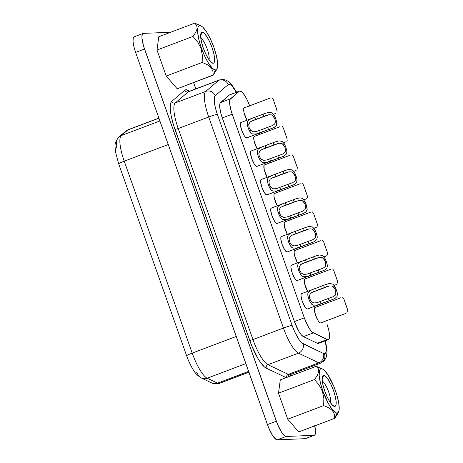 <?xml version="1.0" encoding="UTF-8"?>
<svg xmlns="http://www.w3.org/2000/svg" width="463" height="463" viewBox="0 0 463 463"><rect width="100%" height="100%" fill="white"/><g stroke="black" fill="none" stroke-linecap="round" stroke-linejoin="round"><path stroke-width="0.69" d="M213.374 74.902L177.202 88.786L166.211 76.048L177.202 88.786L213.148 75.185L212.893 71.157L213.148 75.185L215.498 69.919A23.584 5.984 -110.7 0 1 201.376 48.025A23.584 5.984 -110.7 0 1 199.808 25.604L194.72 23.15L196.7 25.436L197.192 28.498L195.808 32.265L192.944 36.427L197.597 41.82L200.907 48.164L202.343 55.219L202.157 62.447L207.21 64.606L209.299 65.954L210.989 67.523L212.893 71.157L210.989 67.523L207.21 64.606L202.157 62.447L202.343 55.219L200.907 48.164L197.597 41.82L192.944 36.427L156.998 50.027L158.768 36.751L194.72 23.15L199.831 25.343M209.039 59.762A12.391 3.143 69.3 0 0 206.874 48.059A12.391 3.143 69.3 0 0 200.751 37.85A12.391 3.143 -110.7 0 1 206.874 48.059A12.391 3.143 -110.7 0 1 209.039 59.762M213.142 63.263L211.041 62.158L208.431 58.853L205.694 53.864L203.263 47.949L201.492 42L200.664 36.93L200.901 33.51L201.411 32.595L202.163 32.26A16.5 4.184 -110.7 0 1 212.042 47.579A16.5 4.184 -110.7 0 1 213.142 63.263A16.5 4.184 -110.7 0 1 212.257 63.043A16.5 4.184 -110.7 0 1 203.737 49.246A16.5 4.184 -110.7 0 1 200.988 33.261A16.5 4.184 -110.7 0 1 202.163 32.26L204.258 33.371L206.874 36.67L209.606 41.658L212.042 47.579L213.808 53.523L214.641 58.593L214.404 62.013L213.894 62.933L213.142 63.263M200.624 35.709L202.163 32.26L200.624 35.709M322.584 369.075L316.235 366.302L321.322 368.756A23.584 5.984 -110.7 0 1 322.584 369.075A23.584 5.984 -110.7 0 1 334.766 388.798A23.584 5.984 -110.7 0 1 338.69 411.642A23.584 5.984 -110.7 0 1 337.012 413.071L334.662 418.338L338.418 412.29M323.678 375.412L322.138 378.861L323.678 375.412L322.925 375.742L322.416 376.662L322.179 380.082L323.012 385.152L324.777 391.096L327.214 397.017L329.945 402.006L332.561 405.304L334.656 406.416A16.5 4.184 -110.7 0 1 333.777 406.196A16.5 4.184 -110.7 0 1 325.252 392.392A16.5 4.184 -110.7 0 1 322.508 376.407A16.5 4.184 -110.7 0 1 323.678 375.412A16.5 4.184 -110.7 0 1 333.557 390.726A16.5 4.184 -110.7 0 1 334.656 406.416L335.409 406.08L335.918 405.166L336.155 401.745L335.328 396.675L333.557 390.726L331.126 384.811L328.389 379.822L325.778 376.517L323.678 375.412M332.793 405.513L334.656 406.416L332.793 405.513M278.998 210.428L280.254 207.742L281.492 206.892L299.127 200.34L301.743 200.444L302.866 201.029L305.186 204.548L305.534 208.529L304.99 209.577L302.947 211.093L286.8 217.054L283.697 217.39L280.931 215.851M271.451 208.037L270.82 208.663L270.705 210.364L271.995 215.851L274.571 221.285L275.873 222.934L276.92 223.484L301.037 214.363L276.92 223.484A8.218 2.083 69.3 0 1 272.111 216.175A8.218 2.083 69.3 0 1 271.277 208.072L293.357 199.727L294.138 201.943L296.349 201.127L282.986 206.185L299.127 200.34L301.743 200.444L303.821 201.978L305.186 204.548L305.713 207.302L304.99 209.577L302.947 211.093L298.033 212.945L298.82 215.162L286.678 219.531L282.928 219.56L281.417 218.669L280.213 217.216L277.835 211.417L277.563 207.812L278.234 206.376L281.278 204.322L295.568 198.911L293.357 199.727L294.138 201.943L281.492 206.892L280.254 207.742L279.015 210.161L279.484 213.246L281.11 216.053L283.697 217.39L286.8 217.054L289.931 216.013L290.712 218.229L284.71 219.809L282.928 219.56L281.417 218.669L279.247 215.405L277.835 211.417L277.563 207.812L278.234 206.376M289.097 238.954L290.359 236.269L291.592 235.418L309.232 228.867L311.848 228.971L312.971 229.561L315.291 233.074L315.639 237.062L315.095 238.109L313.052 239.62L296.905 245.587L293.802 245.917L291.036 244.377M306.454 229.654L293.091 234.712L306.454 229.654L309.232 228.867L311.848 228.971L313.926 230.505L315.291 233.074L315.818 235.829L315.095 238.109L313.052 239.62L308.138 241.472L308.919 243.688L296.783 248.064L293.027 248.087L291.522 247.196L289.346 243.932L287.934 239.944L287.668 236.338L288.333 234.903L291.383 232.848L305.667 227.443L303.456 228.253L304.243 230.47L306.454 229.654M289.601 241.819L291.215 244.58L293.802 245.917L296.905 245.587L308.138 241.472L308.919 243.688L311.142 242.89L287.019 252.011A8.218 2.083 69.3 0 0 287.193 251.976L312.849 242.271M299.196 267.481L300.458 264.795L301.697 263.945L319.331 257.393L321.947 257.497L323.07 258.088L325.391 261.607L325.738 265.588L325.194 266.636L323.151 268.146L307.004 274.113L303.902 274.443L301.135 272.904M316.553 258.18L303.19 263.239L316.553 258.18L319.331 257.393L321.947 257.497L324.025 259.031L325.391 261.607L325.917 264.361L325.194 266.636L323.151 268.146L318.237 270.004L319.024 272.221L306.882 276.59L303.132 276.614L301.621 275.722L299.451 272.458L298.039 268.471L297.767 264.865L298.438 263.43L301.482 261.375L315.772 255.97L313.561 256.78L314.342 259.002L316.553 258.18M299.706 270.346L301.315 273.106L303.902 274.443L307.004 274.113L318.237 270.004L319.024 272.221L321.241 271.416L297.124 280.537A8.218 2.083 69.3 0 0 297.298 280.503L322.954 270.797M309.301 296.007L310.563 293.322L311.796 292.471L329.436 285.92L332.052 286.024L333.175 286.614L335.496 290.133L335.843 294.115L335.299 295.162L333.25 296.673L317.109 302.64L314.007 302.97L311.24 301.43M326.658 286.707L313.295 291.765L326.658 286.707L329.436 285.92L332.052 286.024L334.13 287.558L335.496 290.133L336.022 292.888L335.299 295.162L333.25 296.673L328.342 298.531L329.124 300.747L316.987 305.117L313.231 305.146L311.726 304.249L309.55 300.985L308.138 296.997L307.872 293.392L308.537 291.956L311.587 289.907L325.871 284.496L323.66 285.312L324.447 287.529L326.658 286.707M309.805 298.872L311.42 301.633L314.007 302.97L317.109 302.64L328.342 298.531L329.124 300.747L331.346 299.943L307.224 309.064A8.218 2.083 69.3 0 0 307.397 309.029L333.053 299.329M268.893 181.901L270.155 179.216L271.387 178.365L289.028 171.814L291.644 171.912L292.766 172.502L295.087 176.021L295.435 180.003L294.89 181.05L292.847 182.567L276.7 188.528L273.598 188.863L270.832 187.324M286.25 172.601L272.886 177.653L286.25 172.601L289.028 171.814L291.644 171.912L293.721 173.451L295.087 176.021L295.614 178.776L294.89 181.05L292.847 182.567L287.934 184.419L288.721 186.635L276.579 191.005L272.823 191.034L271.318 190.143L269.142 186.878L267.73 182.891L267.464 179.285L268.129 177.844L271.179 175.795L285.463 170.384L283.252 171.2L284.039 173.417L286.25 172.601M269.397 184.766L271.011 187.527L273.598 188.863L276.7 188.528L287.934 184.419L288.721 186.635L290.938 185.837L266.815 194.958A8.218 2.083 69.3 0 0 266.989 194.923L292.645 185.217M258.794 153.369L260.05 150.689L261.288 149.833L278.923 143.287L281.539 143.385L282.661 143.976L284.982 147.494L285.33 151.476L284.786 152.524L282.743 154.04L266.595 160.001L263.493 160.337L260.727 158.797M276.145 144.074L262.781 149.127L276.145 144.074L278.923 143.287L281.539 143.385L283.616 144.925L284.982 147.494L285.509 150.249L284.786 152.524L282.743 154.04L277.829 155.892L278.616 158.109L266.474 162.478L262.724 162.507L261.213 161.616L259.043 158.352L257.631 154.364L257.359 150.759L258.03 149.317L261.074 147.269L275.363 141.857L273.153 142.673L273.934 144.89L276.145 144.074M259.297 156.239L260.906 158.994L263.493 160.337L266.595 160.001L277.829 155.892L278.616 158.109L280.833 157.304L256.716 166.431A8.218 2.083 69.3 0 0 256.89 166.396L282.546 156.691M248.689 124.842L249.951 122.163L251.183 121.306L268.824 114.76L271.44 114.859L272.562 115.449L274.883 118.968L275.23 122.95L274.686 123.997L272.643 125.508L256.496 131.475L253.394 131.81L250.628 130.271M266.046 115.547L252.682 120.6L266.046 115.547L268.824 114.76L271.44 114.859L273.517 116.398L274.883 118.968L275.41 121.723L274.686 123.997L272.643 125.508L267.73 127.366L268.517 129.582L256.375 133.952L252.619 133.981L251.114 133.089L248.938 129.825L247.526 125.838L247.259 122.232L247.925 120.791L250.975 118.742L265.264 113.331L263.048 114.147L263.835 116.363L266.046 115.547M249.192 127.713L250.807 130.468L253.394 131.81L256.496 131.475L267.73 127.366L268.517 129.582L270.733 128.778L246.611 137.905A8.218 2.083 69.3 0 0 246.785 137.87L272.441 128.164M316.322 221.355L314.435 216.024M326.421 249.881L324.534 244.551M336.526 278.408L334.639 273.077M346.625 306.934L344.738 301.61M306.217 192.828L304.33 187.498M296.117 164.301L294.231 158.971M286.012 135.775L284.132 130.444M275.913 107.248L274.027 101.918M273.413 127.776L271.202 128.616M272.493 113.151L274.848 116.439L276.596 121.451L276.868 123.783M265.733 113.169L268.418 112.428M283.518 156.303L281.301 157.142M282.592 141.678L284.948 144.965L286.701 149.983L286.967 152.315M275.832 141.695L278.518 140.955M293.617 184.83L291.406 185.669M292.697 170.205L295.053 173.492L296.8 178.51L297.067 180.842M285.931 170.222L288.623 169.481M334.026 298.936L331.815 299.775M333.105 284.317L335.461 287.604L337.209 292.616L337.475 294.948M326.34 284.334L329.031 283.593M323.926 270.409L321.71 271.249M323 255.79L325.356 259.077L327.11 264.089L327.376 266.422M316.241 255.808L318.926 255.067M313.821 241.883L311.611 242.722M312.901 227.264L315.257 230.551L317.005 235.563L317.271 237.895M306.136 227.281L308.827 226.54M269.86 98.173L244.204 107.879A8.218 2.083 69.3 0 0 243.989 112.457A8.218 2.083 69.3 0 0 246.97 120.218L244.042 112.694L243.746 108.464L244.377 107.844L269.941 98.139M275.387 113.528L273.61 114.303M279.959 126.7L254.303 136.406A8.218 2.083 69.3 0 0 254.089 140.983A8.218 2.083 69.3 0 0 257.075 148.745L254.146 141.221L253.73 138.697L253.851 136.996L254.476 136.371L280.046 126.665M285.492 142.054L283.715 142.83M290.064 155.227L264.408 164.932A8.218 2.083 69.3 0 0 264.194 169.51A8.218 2.083 69.3 0 0 267.174 177.277L264.246 169.753L263.951 165.523L264.581 164.897L290.145 155.198M295.591 170.581L293.814 171.356M300.163 183.753L274.507 193.459A8.218 2.083 69.3 0 0 274.293 198.037A8.218 2.083 69.3 0 0 277.279 205.804L274.351 198.28L273.934 195.751L274.055 194.049L274.681 193.424L300.25 183.724M305.696 199.107L303.919 199.883M332.677 318.428L320.564 322.983A8.218 2.083 69.3 0 0 320.732 322.948L344.68 313.856L320.564 322.983L319.516 322.427L318.214 320.784L315.639 315.349L314.342 309.863L314.464 308.155L315.089 307.536L340.658 297.831M330.472 269.339L304.816 279.039A8.218 2.083 69.3 0 0 304.602 283.622A8.218 2.083 69.3 0 0 307.582 291.383L304.654 283.86L304.359 279.629L304.99 279.004L330.553 269.304M335.999 284.687L334.222 285.463M320.367 240.806L294.711 250.512A8.218 2.083 69.3 0 0 294.497 255.096A8.218 2.083 69.3 0 0 297.483 262.857L294.555 255.333L294.138 252.804L294.26 251.102L294.885 250.477L320.454 240.777M325.9 256.161L324.117 256.936M277.123 223.438L276.92 223.484A8.218 2.083 69.3 0 0 277.094 223.45L302.75 213.744M303.722 213.356L301.506 214.195M302.796 198.737L305.152 202.018L306.905 207.036L307.172 209.369M296.036 198.749L298.722 198.014M310.268 212.28L284.612 221.985A8.218 2.083 69.3 0 0 284.398 226.563A8.218 2.083 69.3 0 0 287.378 234.33L284.45 226.806L284.155 222.576L284.786 221.951L310.349 212.251M315.795 227.634L314.018 228.409M239.631 91.061L229.712 94.811A16.442 4.173 69.3 0 0 229.382 95.008L239.302 91.257A16.442 4.173 -110.7 0 1 239.631 91.061A16.442 4.173 -110.7 0 1 239.979 90.991L242.068 92.096L244.672 95.384L247.398 100.355L249.823 106.253M290.81 374.405A30.141 7.651 -110.7 0 1 290.428 376.066L290.81 374.405M188.655 91.587L188.823 91.512A27.404 6.957 69.3 0 0 188.273 91.842L218.767 80.307L205.763 91.396L175.269 102.931A27.404 6.957 69.3 0 0 178.22 128.54L208.715 117.006L283.449 328.053L252.954 339.587A27.404 6.957 69.3 0 0 267.961 364.688L298.456 353.153L318.816 362.842A27.404 6.957 69.3 0 0 320.222 363.177A7.396 7.13 -92.4 0 0 324.453 353.691A20.002 5.076 -110.7 0 1 323.429 353.448A7.396 6.922 115.4 0 1 318.816 362.842L288.322 374.376A27.404 6.957 69.3 0 0 289.728 374.712A2.737 2.639 -92.4 0 0 288.015 376.975A2.737 2.639 87.6 0 1 289.728 374.712A27.404 6.957 69.3 0 0 290.359 374.579M189.402 91.396A27.404 6.957 69.3 0 0 188.835 91.506A27.404 6.957 69.3 0 0 188.273 91.842A2.737 2.639 49.5 0 1 184.772 90.25L171.761 101.339L184.772 90.25A2.737 2.639 -130.5 0 0 188.273 91.842L175.269 102.931A2.737 2.639 49.5 0 1 171.761 101.339A30.141 7.651 -110.7 0 0 175.008 129.507L178.22 128.54L175.008 129.507L249.748 340.554L252.954 339.587L249.748 340.554A30.141 7.651 -110.7 0 0 266.254 368.166A2.737 2.564 115.4 0 1 267.961 364.688A2.737 2.564 -64.6 0 0 266.254 368.166L286.209 377.658L266.254 368.166L264.448 366.945L260.293 362.13L258.07 358.68L251.612 345.467L173.394 124.582L171.073 115.304L170.193 107.694L170.864 102.67L171.761 101.339A2.737 2.639 -130.5 0 0 175.269 102.931A27.404 6.957 69.3 0 0 178.22 128.54L252.954 339.587A27.404 6.957 69.3 0 0 267.961 364.688L288.322 374.376A27.404 6.957 69.3 0 0 289.728 374.712A27.404 6.957 69.3 0 0 290.307 374.596L320.801 363.061A27.404 6.957 -110.7 0 1 320.222 363.177A27.404 6.957 -110.7 0 1 318.816 362.842L288.322 374.376L267.961 364.688L298.456 353.153A27.404 6.957 -110.7 0 1 283.449 328.053L252.954 339.587L178.22 128.54L208.715 117.006A27.404 6.957 -110.7 0 1 205.763 91.396L175.269 102.931L188.273 91.842L218.767 80.307A27.404 6.957 -110.7 0 1 219.317 79.977A27.404 6.957 -110.7 0 1 219.896 79.862M125.519 131.365A8.218 7.917 49.5 0 1 127.875 129.947A27.404 6.957 -110.7 0 1 128.425 129.617A27.404 6.957 -110.7 0 1 129.003 129.501M218.935 383.468A27.404 6.957 -110.7 0 1 217.529 383.127A8.218 7.686 115.4 0 1 211.684 382.93A8.218 7.686 -64.6 0 0 217.529 383.127L248.573 371.384L217.529 383.127A27.404 6.957 69.3 0 0 218.935 383.468L248.845 372.154L218.935 383.468A27.404 6.957 69.3 0 0 219.514 383.352L248.88 372.24M134.519 36.762L133.772 37.092L133.263 38.007L133.026 41.415L133.853 46.468L135.613 52.394L268.563 427.598L272.562 435.457L276.301 439.59L277.262 439.85L305.117 438.675L305.864 438.345M259.338 133.118L259.766 134.339L259.338 133.118M269.437 161.651L269.871 162.866L269.437 161.651M279.542 190.177L279.97 191.393L279.542 190.177M289.641 218.704L290.075 219.919L289.641 218.704M299.746 247.23L300.174 248.446L299.746 247.23M309.845 275.757L310.279 276.972L309.845 275.757M319.95 304.284L320.379 305.499L319.95 304.284M319.082 342.88L318.318 343.43L317.294 343.251L303.41 336.647L313.324 332.897L327.208 339.501A16.442 4.173 -110.7 0 0 328.4 339.634A16.442 4.173 -110.7 0 0 326.959 324.071L328.857 330.617L329.587 335.97L328.996 339.13L328.238 339.68L327.208 339.501L312.34 332.231L310.077 329.604L307.64 325.535L304.324 317.838L231.321 111.496L229.712 104.21L229.943 99.545L239.302 91.257A16.442 4.173 -110.7 0 1 239.979 90.991A16.442 4.173 -110.7 0 1 249.667 105.813M251.247 150.984L250.616 151.604L250.5 153.311L251.791 158.797L254.366 164.232L255.669 165.876L256.919 166.385M301.754 293.617L301.124 294.242L301.008 295.944L302.304 301.436L304.88 306.871L306.182 308.514L307.426 309.024M281.55 236.564L280.919 237.189L280.804 238.891L282.1 244.383L284.676 249.817L285.978 251.461L287.222 251.965M291.655 265.091L291.024 265.716L290.909 267.417L292.199 272.91L294.775 278.344L296.077 279.988L297.327 280.491M261.346 179.511L260.721 180.13L260.6 181.837L261.896 187.324L264.471 192.758L265.774 194.402L267.018 194.911M241.142 122.458L240.517 123.077L240.395 124.784L241.692 130.271L244.267 135.705L245.569 137.349L246.814 137.858M188.823 91.512L219.317 79.977A27.404 6.957 69.3 0 0 218.767 80.307A7.396 7.124 49.5 0 1 228.23 84.607A7.396 7.124 -130.5 0 0 218.767 80.307L205.763 91.396A7.396 7.124 49.5 0 1 215.22 95.696A7.396 7.124 -130.5 0 0 205.763 91.396A27.404 6.957 69.3 0 0 208.715 117.006A7.396 0.596 -19.5 0 1 217.379 114.39A20.002 5.076 -110.7 0 1 215.22 95.696L228.23 84.607A20.002 5.076 -110.7 0 1 236.356 92.299L232.258 86.303L230.655 84.862L229.289 84.289L228.23 84.607L215.22 95.696L214.276 98L214.346 102.254L215.422 107.948L217.379 114.39L292.112 325.437L294.711 331.849L299.11 339.755L301.87 342.95L323.429 353.448A20.002 5.076 69.3 0 0 324.453 353.691L325.367 353.286L325.987 352.175L326.288 350.398L325.923 345.155L325.026 340.913A20.002 5.076 -110.7 0 1 324.453 353.691A7.396 7.13 87.6 0 1 320.222 363.177A27.404 6.957 69.3 0 0 320.853 363.038M328.4 339.634L318.48 343.384A16.442 4.173 69.3 0 1 317.294 343.251L327.208 339.501L317.294 343.251L303.41 336.647L313.324 332.897A16.442 4.173 -110.7 0 1 304.324 317.838L294.404 321.588L222.286 117.932L232.206 114.182A16.442 4.173 -110.7 0 1 230.435 98.816L220.515 102.572L229.382 95.008L239.302 91.257L230.435 98.816L220.515 102.572A16.442 4.173 69.3 0 0 222.286 117.932L232.206 114.182L304.324 317.838L294.404 321.588A16.442 4.173 69.3 0 0 303.41 336.647L301.332 334.876L298.948 331.473L294.404 321.588L221.407 115.246L219.798 107.96L220.023 103.295L229.382 95.008A16.442 4.173 -110.7 0 1 230.059 94.741M314.771 425.862A16.442 4.173 -110.7 0 1 314.389 435.232A16.442 4.173 -110.7 0 1 314.041 435.301L305.117 438.675L277.262 439.85L286.186 436.476A16.442 4.173 -110.7 0 1 276.342 421.208L267.417 424.588L135.613 52.394L144.537 49.014A16.442 4.173 -110.7 0 1 143.096 33.452A16.442 4.173 -110.7 0 1 143.443 33.382L170.697 32.236L143.443 33.382L142.697 33.718L141.933 36.091L141.95 38.041L143.553 45.999L277.493 424.218L281.487 432.077L284.097 435.37L286.186 436.476L314.041 435.301L314.794 434.971L315.552 432.592L314.707 425.595M296.667 373.705L296.198 372.368L296.667 373.705M195.808 88.873L193.58 82.588L195.808 88.873M166.211 76.048L156.998 50.027L166.211 76.048L202.157 62.447L166.211 76.048M337.498 414.235L334.662 418.338L298.716 431.938L334.662 418.338L334.408 414.31L332.503 410.675L328.724 407.758L323.672 405.6L287.726 419.194L323.672 405.6L323.857 398.371L322.422 391.31L319.111 384.973L314.458 379.579L278.512 393.18L287.726 419.194L298.716 431.938L287.726 419.194L278.512 393.18L280.289 379.897L278.512 393.18L314.458 379.579L317.323 375.418L318.706 371.644L318.214 368.589L316.235 366.302L280.289 379.897L316.235 366.302L321.345 368.49M184.772 90.25L186.369 89.77L189.326 91.321A30.141 7.651 -110.7 0 0 184.772 90.25M143.096 33.452L134.172 36.832A16.442 4.173 69.3 0 0 135.613 52.394L144.537 49.014L276.342 421.208L267.417 424.588A16.442 4.173 69.3 0 0 277.262 439.85L286.186 436.476L314.041 435.301L305.117 438.675A16.442 4.173 69.3 0 0 305.464 438.606L314.389 435.232M201.359 378.016A8.218 7.686 -64.6 0 0 207.204 378.219L217.529 383.127L207.204 378.219L245.824 363.611L207.204 378.219A27.404 6.957 -110.7 0 1 192.203 353.119A27.404 6.957 69.3 0 0 207.204 378.219A8.218 7.686 115.4 0 1 201.364 378.022A8.218 7.686 115.4 0 1 197.458 373.41L196.306 372.634M118.985 163.902A8.218 0.666 -19.5 0 1 118.667 163.821A8.218 0.666 -19.5 0 1 124.234 161.176A27.404 6.957 -110.7 0 1 121.277 135.572L159.897 120.965L121.277 135.572A27.404 6.957 69.3 0 0 124.234 161.176L192.203 353.119L236.211 336.468L192.203 353.119L124.234 161.176L168.243 144.531L124.234 161.176A8.218 0.666 160.5 0 0 118.673 163.833L186.641 355.769A8.218 0.666 -19.5 0 1 192.203 353.119A8.218 0.666 160.5 0 0 186.635 355.758A8.218 0.666 -19.5 0 0 186.954 355.839M125.612 131.284L128.425 129.617A27.404 6.957 69.3 0 0 127.875 129.947L121.277 135.572L127.875 129.947L158.919 118.204L127.875 129.947A8.218 7.917 -130.5 0 0 125.612 131.284L119.02 136.903A8.218 7.917 49.5 0 1 121.277 135.572A8.218 7.917 -130.5 0 0 118.922 136.99M116.01 148.183L116.913 145.972A8.218 7.917 49.5 0 1 119.02 136.903C115.796 140.816 114.506 144.34 115.137 147.471L115.6 152.234L118.673 163.833M292.112 325.437L217.379 114.39A7.396 0.596 160.5 0 0 208.715 117.006L283.449 328.053A7.396 0.596 -19.5 0 1 292.112 325.437A7.396 0.596 160.5 0 0 283.449 328.053A27.404 6.957 69.3 0 0 298.456 353.153A7.396 6.922 -64.6 0 0 303.068 343.76A20.002 5.076 -110.7 0 1 292.112 325.437M323.429 353.448L303.068 343.76A7.396 6.922 115.4 0 1 298.456 353.153L318.816 362.842A7.396 6.922 -64.6 0 0 323.429 353.448M288.322 374.376A2.737 2.564 -64.6 0 0 286.539 377.536A2.737 2.564 115.4 0 1 288.322 374.376M317.502 224.688L313.683 213.773M314.539 228.207L316.472 227.24M301.037 214.363L290.712 218.229L289.931 216.013L298.033 212.945L298.82 215.162L302.866 213.703L305.904 212.077L307.16 209.571L306.118 204.409L303.566 199.455L302.339 198.43L300.863 197.933L299.202 197.938L295.568 198.911M327.607 253.215L323.787 242.299M324.638 256.733L326.577 255.767M337.706 281.741L333.887 270.826M334.743 285.26L336.676 284.294M340.571 297.865L314.915 307.571A8.218 2.083 69.3 0 0 315.754 315.673A8.218 2.083 69.3 0 0 320.564 322.983M347.811 310.268L343.992 299.353M344.842 313.792L346.781 312.82M307.403 196.156L303.583 185.246M304.434 199.68L306.373 198.708M297.298 167.629L293.484 156.72M294.335 171.154L296.268 170.181M287.199 139.103L283.379 128.187M284.23 142.627L286.169 141.655M277.094 110.576L273.28 99.661M274.131 114.101L276.064 113.128M289.63 233.757L293.357 232.067L281.377 236.599A8.218 2.083 69.3 0 0 282.216 244.701A8.218 2.083 69.3 0 0 287.019 252.011L311.142 242.89L300.817 246.756L300.03 244.539L300.817 246.756L296.783 248.064L293.027 248.087L291.522 247.196L290.318 245.743L288.553 241.946L287.587 238.046L287.668 236.338L288.333 234.903M299.729 262.284L303.462 260.594L291.482 265.125A8.218 2.083 69.3 0 0 292.315 273.234A8.218 2.083 69.3 0 0 297.124 280.537L321.241 271.416L310.916 275.282L310.135 273.066L310.916 275.282L306.882 276.59L303.132 276.614L301.621 275.722L300.418 274.27L298.658 270.473L297.686 266.572L297.767 264.865L298.438 263.43M309.834 290.81L313.561 289.12L301.581 293.652A8.218 2.083 69.3 0 0 302.42 301.76A8.218 2.083 69.3 0 0 307.224 309.064L331.346 299.943L321.021 303.815L320.234 301.598L321.021 303.815L316.987 305.117L313.231 305.146L311.726 304.249L310.523 302.802L308.757 299L307.791 295.099L307.872 293.392L308.537 291.956M269.425 176.704L273.153 175.014L261.173 179.546A8.218 2.083 69.3 0 0 262.012 187.648A8.218 2.083 69.3 0 0 266.815 194.958L290.938 185.837L280.613 189.703L279.826 187.486L280.613 189.703L276.579 191.005L272.823 191.034L271.318 190.143L270.114 188.69L268.349 184.893L267.382 180.987L267.464 179.285L268.129 177.844M259.321 148.177L263.053 146.487L251.073 151.019A8.218 2.083 69.3 0 0 251.907 159.122A8.218 2.083 69.3 0 0 256.716 166.431L280.833 157.304L270.508 161.176L269.726 158.959L270.508 161.176L266.474 162.478L262.724 162.507L261.213 161.616L260.009 160.163L258.25 156.367L257.278 152.46L257.359 150.759L258.03 149.317M249.221 119.645L252.948 117.961L240.968 122.492A8.218 2.083 69.3 0 0 241.808 130.595A8.218 2.083 69.3 0 0 246.611 137.905L270.733 128.778L260.409 132.649L259.621 130.433L260.409 132.649L256.375 133.952L252.619 133.981L251.114 133.089L249.91 131.637L248.145 127.84L247.178 123.934L247.259 122.232L247.925 120.791M272.059 97.815L273.193 99.406L276.776 109.517L277.065 111.965M276.776 109.517L273.193 99.406M275.485 105.905L274.507 103.139M282.158 126.341L283.298 127.933L286.881 138.049L287.17 140.497M286.881 138.049L283.298 127.933M285.59 134.432L284.612 131.666M292.263 154.868L293.397 156.459L296.98 166.576L297.269 169.024M296.98 166.576L293.397 156.459M295.689 162.959L294.711 160.198M302.362 183.394L303.502 184.986L307.085 195.102L307.368 197.551M307.085 195.102L303.502 184.986M305.794 191.485L304.816 188.725M346.104 313.214L344.68 313.856M342.77 297.506L343.911 299.092L347.493 309.209L347.777 311.657M347.493 309.209L343.911 299.092M346.202 305.597L345.224 302.831M332.671 268.974L333.806 270.566L337.388 280.682L337.677 283.13M337.388 280.682L333.806 270.566M336.097 277.065L335.119 274.304M322.566 240.447L323.706 242.039L327.289 252.156L327.572 254.604M327.289 252.156L323.706 242.039M325.998 248.538L325.02 245.778M312.467 211.921L313.601 213.512L317.184 223.629L317.473 226.077M317.184 223.629L313.601 213.512M315.893 220.012L314.915 217.251M270.733 128.778L274.235 127.389L276.486 125.363L276.781 122.4L275.815 118.823L274.264 115.31L272.036 112.85L268.899 112.353L265.264 113.331M252.948 117.961L254.939 117.214L255.726 119.431L254.939 117.214L263.048 114.147L263.835 116.363L252.642 120.617L249.951 122.163L248.706 124.582L249.175 127.666M280.833 157.304L284.34 155.915L286.585 153.89L286.881 150.926L285.914 147.35L284.369 143.837L282.135 141.377L278.998 140.879L275.363 141.857M263.053 146.487L265.044 145.741L265.826 147.957L265.044 145.741L273.153 142.673L273.934 144.89L262.747 149.144L260.05 150.689L258.811 153.108L259.28 156.193M290.938 185.837L294.439 184.442L296.69 182.416L296.986 179.453L296.019 175.882L294.468 172.363L292.234 169.904L289.103 169.412L285.463 170.384M273.153 175.014L275.144 174.267L275.931 176.484L275.144 174.267L283.252 171.2L284.039 173.417L272.846 177.67L270.155 179.216L268.91 181.635L269.379 184.72M331.346 299.943L334.847 298.554L337.099 296.528L337.394 293.559L336.427 289.988L334.876 286.475L332.642 284.016L329.511 283.518L325.871 284.496M313.561 289.12L315.552 288.374L316.339 290.596L315.552 288.374L323.66 285.312L324.447 287.529L313.254 291.783L310.563 293.322L309.319 295.747L309.788 298.826M321.241 271.416L324.748 270.027L326.994 268.002L327.289 265.033L326.322 261.462L324.777 257.943L322.543 255.483L319.406 254.991L315.772 255.97M303.462 260.594L305.453 259.847L306.234 262.064L305.453 259.847L313.561 256.78L314.342 259.002L303.155 263.256L300.458 264.795L299.22 267.22L299.688 270.299M311.142 242.89L314.643 241.501L316.895 239.469L317.19 236.506L316.223 232.935L314.672 229.416L312.438 226.957L309.307 226.465L305.667 227.443M293.357 232.067L295.348 231.321L296.135 233.537L295.348 231.321L303.456 228.253L304.243 230.47L293.05 234.724L290.359 236.269L289.115 238.694L289.583 241.773M285.249 202.794L286.03 205.011L285.249 202.794M279.525 205.231L283.258 203.541M321.322 368.756L322.699 369.133L324.32 370.342L328.059 375.059L333.794 386.333L336.856 394.98L338.742 403.001L339.176 409.188L338.818 411.283L338.088 412.591L337.012 413.071L335.64 412.695L332.202 409.483L328.308 403.441L322.89 391.177L320.367 382.681L319.181 375.435L319.516 370.545L320.246 369.231L321.322 368.756L316.235 366.302L318.214 368.589L318.706 371.644L317.323 375.418L314.458 379.579L319.111 384.973L322.422 391.31L323.857 398.371L323.672 405.6L328.724 407.758L332.503 410.675L334.408 414.31L334.662 418.338L337.012 413.071A23.584 5.984 -110.7 0 1 322.89 391.177A23.584 5.984 -110.7 0 1 321.322 368.756M192.944 36.427L195.808 32.265L197.192 28.498L196.7 25.436L194.72 23.15L158.768 36.751L156.998 50.027L192.944 36.427M201.069 25.922L194.72 23.15L199.808 25.604L198.731 26.084L198.002 27.392L197.666 32.283L198.853 39.529L201.376 48.025L204.854 56.486L208.761 63.616L212.5 68.333L214.12 69.543L215.498 69.919L216.574 69.444L217.303 68.13L217.639 63.24L216.452 56L213.929 47.498L210.445 39.037L206.539 31.906L202.806 27.19L201.179 25.98L199.808 25.604A23.584 5.984 -110.7 0 1 201.069 25.922A23.584 5.984 -110.7 0 1 213.246 45.646A23.584 5.984 -110.7 0 1 217.17 68.489A23.584 5.984 -110.7 0 1 215.498 69.919L213.148 75.185L216.904 69.137M322.265 381.003A12.391 3.143 -110.7 0 1 328.389 391.206A12.391 3.143 -110.7 0 1 330.553 402.908A12.391 3.143 69.3 0 0 328.389 391.206A12.391 3.143 69.3 0 0 322.265 381.003M338.303 412.579L338.69 411.642M128.425 129.617L158.878 118.1M219.514 383.352C216.452 384.249 213.842 384.111 211.684 382.93L201.364 378.022C197.336 375.412 194.634 372.663 193.245 369.781C192.492 368.826 188.719 361.927 186.641 355.769M236.645 92.189L231.506 84.376L228.132 81.285L226.048 80.151L223.235 79.451L219.317 79.977M320.801 363.061L324.065 360.885L325.715 358.518L326.525 356.319L327.023 351.66L326.6 346.943L325.292 340.809M216.788 69.433L217.17 68.489"/></g></svg>
